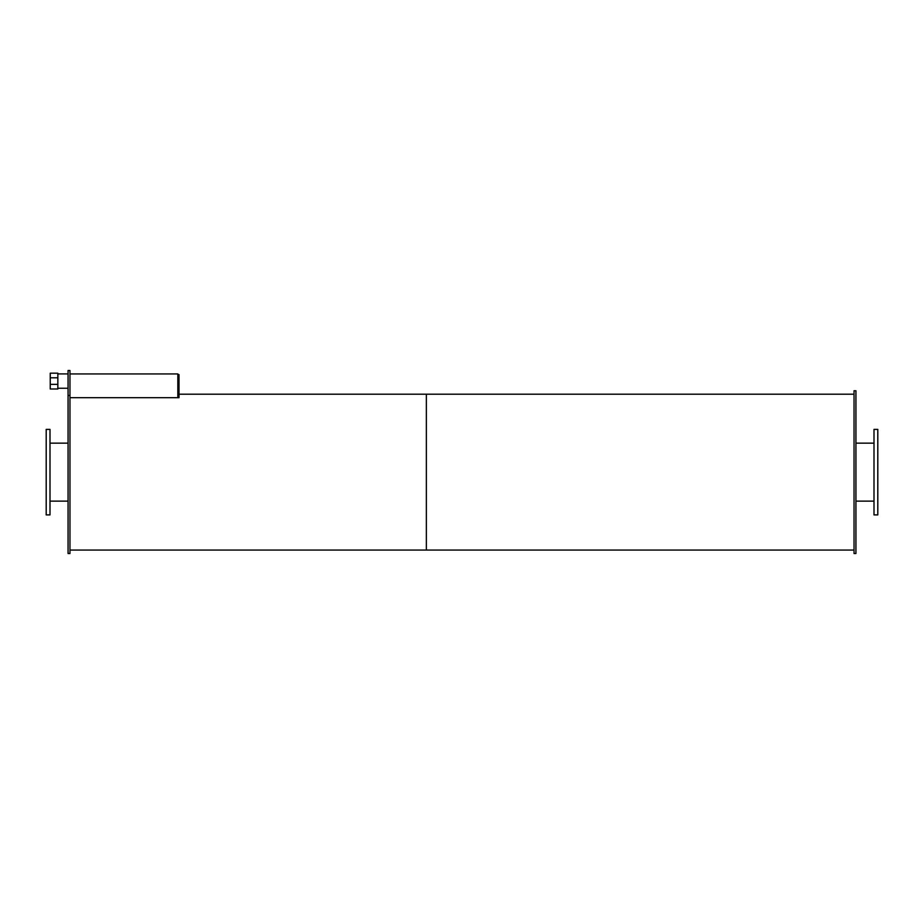 <?xml version="1.0" encoding="UTF-8"?>
<svg xmlns="http://www.w3.org/2000/svg" width="924" height="924" viewBox="0 0 924 924"><rect width="100%" height="100%" fill="white"/><g stroke="black" fill="none" stroke-linecap="round" stroke-linejoin="round"><path stroke-width="1.39" d="M50 472.129L50 429.371L46.2 429.371L46.2 514.899L50 514.899L50 472.129M877.8 472.129L877.8 429.371L874 429.371L874 514.899L877.8 514.899L877.8 472.129M69.958 395.403L68.064 395.403L68.064 370.489L69.958 370.489L69.958 553.511L68.064 553.511L68.064 395.403M57.842 377.812L50.242 377.812L50.242 384.361L57.842 384.361L57.842 373.181L50.242 373.181L50.242 377.812M50.242 384.361L50.242 388.992L57.842 388.992L57.842 384.361M177.835 374.636L179.013 374.636L179.013 397.69L69.958 397.69L177.835 397.69L177.835 373.931L69.958 373.931M855.936 472.129L855.936 390.76L854.042 390.76L854.042 553.511L855.936 553.511L855.936 472.129M69.958 550.069L426.357 550.069L426.357 394.202L854.042 394.202M854.042 550.069L426.357 550.069L426.357 394.202L179.013 394.202M50 501.12L68.064 501.12M50 443.15L68.064 443.15M855.936 501.12L874 501.12M855.936 443.15L874 443.15M57.842 388.253L68.064 388.253M57.842 373.92L68.064 373.92"/></g></svg>
